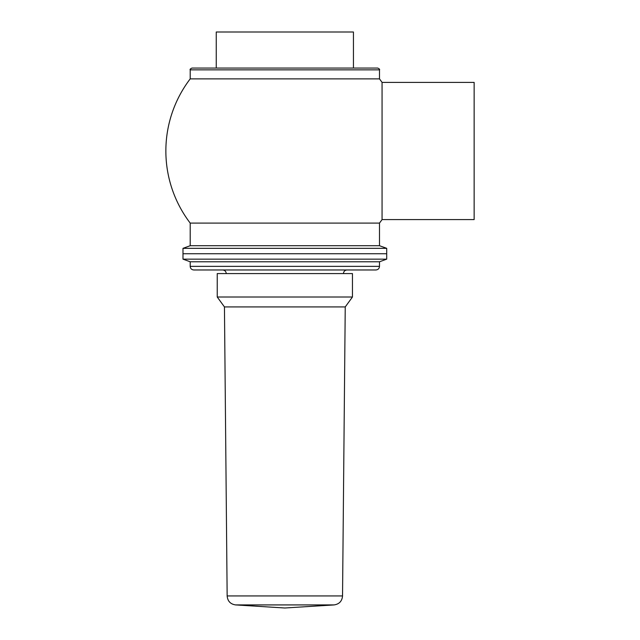 <?xml version="1.0" encoding="UTF-8"?>
<svg xmlns="http://www.w3.org/2000/svg" width="640" height="640" viewBox="0 0 640 640"><rect width="100%" height="100%" fill="white"/><g stroke="black" fill="none" stroke-linecap="round" stroke-linejoin="round"><path stroke-width="0.96" d="M386.704 253.744L182.984 253.744L182.984 259.152L386.704 259.152L386.704 253.744L182.984 253.744L182.984 248.336L386.704 248.336L386.704 253.744M386.704 259.152L379.496 261.776L190.2 261.776L182.984 259.152M379.496 261.776L379.496 266.368C379.28 268.56 378.08 269.76 375.888 269.968L193.8 269.968C191.616 269.76 190.408 268.56 190.2 266.368L379.496 266.368M343.44 273.576C343.664 271.4 344.864 270.2 347.04 269.968M352.448 273.576L217.24 273.576L217.24 297.016L352.448 297.016L352.448 273.576M334.08 604.92L235.608 604.92L284.848 608L334.08 604.92C339.256 604.136 342.08 601.144 342.536 595.928L345.24 306.928L224.448 306.928L217.24 297.016M345.24 306.928L352.448 297.016M379.472 223.112A118.984 118.984 0 0 0 382.064 219.584L474.144 219.584L474.144 82.392L382.064 82.392A118.984 118.984 0 0 0 379.472 78.856M382.064 219.584L382.064 82.392M379.496 69.856C379.944 69.416 379.344 68.808 377.688 68.056L284.848 68.056L353.44 68.056L353.44 32L216.248 32L216.248 68.056L284.848 68.056L192 68.056C190.344 68.808 189.744 69.416 190.2 69.856L190.2 78.88L379.496 78.88L379.496 69.856L190.2 69.856M190.2 245.712L379.496 245.712L379.496 223.096L190.2 223.096L190.2 245.712L182.984 248.336M342.536 595.928L227.152 595.928L224.448 306.928M190.2 261.776L190.2 266.368M226.256 273.576C226.04 271.392 224.832 270.192 222.648 269.968M235.608 604.92C230.432 604.144 227.616 601.144 227.152 595.928M190.216 78.856A118.984 118.984 0 0 0 190.216 223.112M379.496 245.712L386.704 248.336"/></g></svg>
